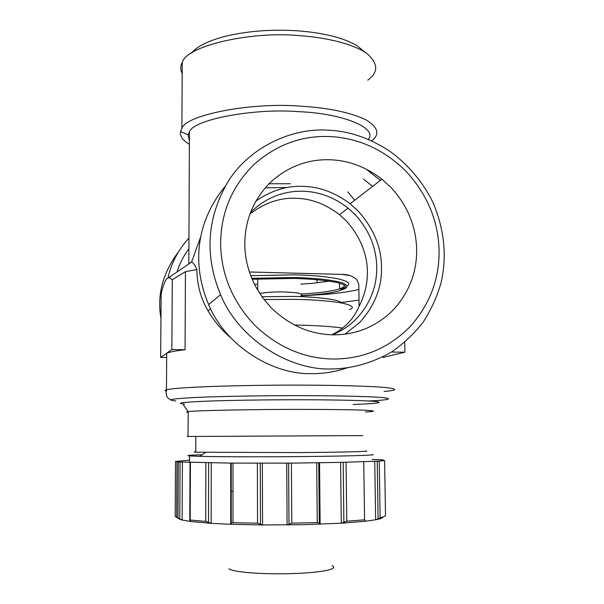 <?xml version="1.0" encoding="UTF-8"?>
<svg xmlns="http://www.w3.org/2000/svg" width="604" height="604" viewBox="0 0 604 604"><rect width="100%" height="100%" fill="white"/><g stroke="black" fill="none" stroke-linecap="round" stroke-linejoin="round"><path stroke-width="0.91" d="M341.396 302.959C340.777 299.795 317.243 296.783 293.099 296.413L261.925 296.7M359.01 435.62L187.24 436.488L362.755 435.59M195.764 451.762C193.657 451.928 193.657 452.079 195.764 452.207L299.622 452.592C338.995 452.298 372.645 451.467 365.994 450.969M202.212 454.729C189.482 455.159 185.254 455.559 189.528 455.914L199.841 456.345C217.825 456.851 266.492 456.918 301.147 456.571C343.646 456.231 379.569 455.167 372.155 454.502M231.204 491.399L232.985 491.437M349.527 309.656C354.835 307.579 352.525 305.428 342.589 303.185C330.705 301.049 315.046 299.773 295.605 299.373L264.016 299.516M342.611 328.085C331.521 326.439 315.907 325.428 295.779 325.073L294.533 325.05M178.323 518.081C178.391 518.73 179.652 519.372 182.114 520.014L190.909 521.546L211.151 523.343L230.713 524.287L231.241 523.207L232.993 522.687L257.538 523.192L262.559 524.959L230.713 524.287L230.713 463.094L178.293 461.947L175.515 461.433L188.984 460.218M262.355 463.177L262.559 524.959L303.955 524.665L341.283 523.207L340.581 462.37L291.407 463.132L230.713 463.094M332.019 565.646C335.56 567.247 333.672 568.855 326.371 570.478C318.248 572.064 306.938 573.098 292.442 573.589C277.84 574.026 264.024 573.777 250.985 572.841C238.557 571.814 231.151 570.463 228.78 568.794M372.132 459.418L383.313 459.901L380.965 460.006L381.841 460.497L384.605 460.58L379.229 461.139L340.581 462.37M291.407 463.132L291.792 523.155L287.096 524.936L286.726 463.079M291.792 523.155L317.251 522.596L319.312 523.177L320.128 524.197L319.554 462.739M364.446 521.35L341.283 523.207L346.764 521.237L364.567 519.833L365.126 520.354L364.446 521.35L375.643 519.772C379.659 519.01 382.03 518.24 382.747 517.462L382.996 516.979M374.752 461.214L375.643 519.772L385.503 515.944L384.605 460.58M175.515 461.433L175.198 516.239L176.678 517.492L182.114 520.014L182.408 461.992M190.909 521.546L189.95 520.565L190.185 520.052L205.722 521.403L211.151 523.343L211.272 462.883M347.096 285.896C350.788 283.684 348.221 281.434 339.38 279.139C328.032 276.73 313.129 275.288 294.669 274.82L250.713 275.673M339.569 288.659L341.388 288.176L340.875 289.029M249.928 214.088L251.241 213.016C265.828 202.332 280.973 197.44 296.685 198.323C311.483 198.739 325.76 204.19 339.508 214.684L346.379 221.011C369.452 246.734 373.295 278.323 359.108 306.364L358.806 284.288L356.609 279.441C352.872 276.285 348.523 274.616 343.555 274.427L249.407 271.981M359.108 306.364C353.718 318.988 344.605 328.463 331.77 334.797M250.517 212.502L252.268 210.751C267.346 197.055 284.605 190.562 304.046 191.272C319.916 191.966 334.593 197.599 348.078 208.153L355.144 214.669C369.089 229.965 376.292 247.391 376.753 266.968C376.941 286.56 370.207 303.797 356.541 318.67C349.693 325.692 341.645 331.075 332.396 334.812M270.985 307.564L262.785 297.885L255.922 287.074C248.501 272.902 244.794 258.452 244.816 243.714C245.035 219.871 253.574 199.418 270.441 182.348C288.161 166.327 308.425 158.814 331.226 159.796C349.422 160.702 366.326 167.172 381.939 179.199L391.143 187.625C407.511 205.654 416.02 226.168 416.654 249.173C416.986 272.2 409.195 292.464 393.272 309.965C376.383 326.621 356.337 334.903 333.144 334.827C309.86 334.322 289.142 325.231 270.985 307.564M255.907 201.064C271.498 190.313 287.534 185.428 304.008 186.402C319.871 186.885 335.235 192.668 350.101 203.767L358.451 211.377C373.717 228.667 381.396 247.24 381.486 267.104C382.083 286.991 374.918 305.375 359.984 322.242L344.967 334.163M300.792 284.167L313.038 283.261L329.376 281.109M330.977 136.595C302.068 135.198 276.277 144.62 253.612 164.862C232.012 186.477 221.019 212.502 220.649 242.944C220.875 273.484 231.996 300.671 254.012 324.507C277.259 347.036 303.721 358.549 333.408 359.04C362.959 358.98 388.387 348.319 409.708 327.043C429.784 304.733 439.569 279.01 439.055 249.882C438.187 220.8 427.413 194.858 406.749 172.049C385.035 150.222 359.773 138.399 330.977 136.595M328.591 130.2C293.703 127.595 250.894 145.632 228.38 181.041C206.855 217.47 204.258 255.356 220.573 294.707C239.267 340.271 290.698 370.426 331.143 368.961C351.49 368.81 371.468 363.246 391.09 352.283C403.359 343.902 414.08 333.816 423.245 322.015C431.256 309.52 437.198 296.428 441.079 282.74C447.126 256.209 444.401 229.407 432.917 202.325C423.064 182.249 408.025 164.333 389.61 151.083C369.527 138.037 349.188 131.076 328.591 130.2M225.126 186.394C196.277 221.645 191.483 263.956 208.629 304.537C226.024 346.975 273.989 375.024 311.838 373.627C323.276 373.778 334.91 371.905 346.749 368.017M380.369 180.407L367.096 169.913M372.63 186.379L363.472 179.101M200.77 236.655L191.604 262.045C193.099 262.408 194.85 264.922 196.874 269.595C196.979 284.499 200.702 298.263 208.04 310.871C213.944 320.966 221.457 329.882 230.569 337.636M166.243 391.264C164.658 390.78 164.726 390.305 166.462 389.837L166.644 389.791C171.045 388.538 187.21 387.391 215.13 386.341C245.42 385.397 275.832 385.005 306.371 385.148C338.466 385.276 371.196 386.175 385.503 387.526C398.127 388.961 397.628 390.282 384.016 391.49M196.874 269.595L185.443 271.664L185.066 349.716C175.047 350.916 168.931 352.109 166.704 353.287L160.656 357.462L161.132 293.778C162.937 286.372 164.726 281.464 166.5 279.071L169.037 277.387L172.291 279.712L171.853 349.565L165.994 353.702M368.251 139.418C378.278 128.214 342.876 113.356 298.957 111.687C253.672 107.965 193.401 119.539 189.422 131.815L188.086 134.737L189.384 140.777M187.957 264.522L191.242 262.091M188.901 248.644C183.556 255.937 179.577 263.721 176.964 271.996M371.619 140.906C380.165 134.428 378.225 127.368 365.782 119.728C350.033 112.359 328.357 107.837 300.754 106.176C251.211 102.023 185.594 114.964 181.895 128.425L180.581 131.544C179.607 135.855 182.536 140.12 189.369 144.341M168.048 277.651C171.317 263.019 178.278 249.814 188.946 238.021M160.943 318.21C156.889 295.114 162.71 273.023 178.422 251.944M367.738 80.173C378.572 72.321 378.308 63.458 366.945 53.582C354.276 44.281 326.832 37.531 300.211 35.719C251.792 30.766 187.225 45.73 182.544 61.85L182.242 62.393C180.309 65.995 180.286 69.717 182.181 73.56M191.43 53.175C196.874 46.41 208.282 40.755 225.654 36.217C248.297 30.887 272.532 29.105 298.353 30.872C323.887 32.91 343.412 37.81 356.919 45.572L365.02 52.269M252.366 271.959L249.452 272.102M300.92 295.885L325.571 294.367C339.154 293.174 349.935 291.611 357.915 289.686L358.874 289.444M349.308 275.439L341.313 274.307M254.435 284.212L257.682 284.378M287.262 187.519L265.239 187.836M317.455 282.808L316.587 279.644M354.699 200.211L347.806 191.898M383.004 357.432L404.922 352.2L392.789 352.064L392.774 351.218M185.443 271.664L172.291 279.712M404.922 352.2L404.74 342.309M166.681 357.523L160.656 357.462M185.066 349.716L171.853 349.565M300.875 295.666C304.099 293.801 298.565 292.562 284.265 291.951C274.118 291.77 265.941 292.291 259.75 293.499M257.538 523.192L257.372 463.268M232.978 463.2L232.993 522.687M317.251 522.596L316.715 462.868M364.567 519.833L363.751 461.849M346.047 462.347L346.764 521.237M379.229 461.139L380.112 517.681M177.991 517.953L178.293 461.947M205.722 521.403L205.873 462.906M190.426 462.543L190.185 520.052M260.467 523.879L260.271 463.23M231.204 463.155L231.211 523.268M288.969 523.849L288.599 463.117M319.312 523.177L318.753 462.807M343.88 522.037L343.178 462.37M377.206 461.184L378.089 518.542M382.611 460.512L382.604 459.961M179.773 518.798L180.075 461.984M208.501 522.188L208.637 462.906M300.883 295.696C329.927 294.088 339.976 290.886 340.075 290.358C348.78 288.025 349.263 285.435 341.517 282.581C330.886 279.758 315.152 278.067 294.322 277.515L251.755 278.308M301.509 294.035C319.758 292.948 332.442 291.211 339.569 288.833C342.929 287.715 344.514 286.492 344.31 285.163M353.189 404.499C375.665 403.631 383.525 402.672 376.768 401.615C368.651 400.558 335.733 399.795 302.596 399.765C270.894 399.674 228.259 400.256 204.333 401.26C181.804 402.287 175.228 403.261 184.605 404.182M365.397 411.981C376.118 411.415 376.088 410.841 365.307 410.252C353.257 409.701 326.817 409.391 301.177 409.399C254.42 409.301 192.185 410.592 188.169 411.664C186.107 411.92 186.107 412.17 188.169 412.426M341.079 302.551L359.025 300.09M368.81 400.996C388.146 400.007 393.189 398.912 383.94 397.704C372.925 396.534 338.836 395.718 304.914 395.65C269.935 395.529 222.816 396.216 196.7 397.424C172.193 398.663 165.232 399.833 175.824 400.95M326.817 280.747L324.839 281.857M290.486 183.729L269.007 183.767M257.666 278.905L257.697 290.199M195.824 436.443L195.764 452.207M205.458 452.517L199.841 456.345M189.528 455.914L189.505 462.354M179.184 518.496L180.052 519.372M176.678 517.492L176.987 461.811M231.241 523.207L231.241 463.155M189.777 520.089L190.026 462.521M252.14 279.229L293.997 278.436C311.551 278.965 325.866 280.324 336.941 282.513C346.009 284.982 345.367 286.07 345.299 287.353L341.577 289.037L339.569 288.833L339.508 283.178M183.495 405.11L188.169 411.664L188.055 436.488M220.573 294.707L208.629 304.537M210.622 308.833L208.04 310.871M166.462 389.837L166.704 353.287M189.422 131.815L188.833 263.638M182.242 62.393L181.895 128.425M339.508 214.684L348.078 208.153M343.555 274.427L347.104 274.911M350.101 203.767L381.939 179.199M191.604 262.045L169.037 277.387M171.151 399.931C166.832 398.383 165.33 395.001 166.644 389.791M180.581 131.544L188.086 134.737"/></g></svg>
